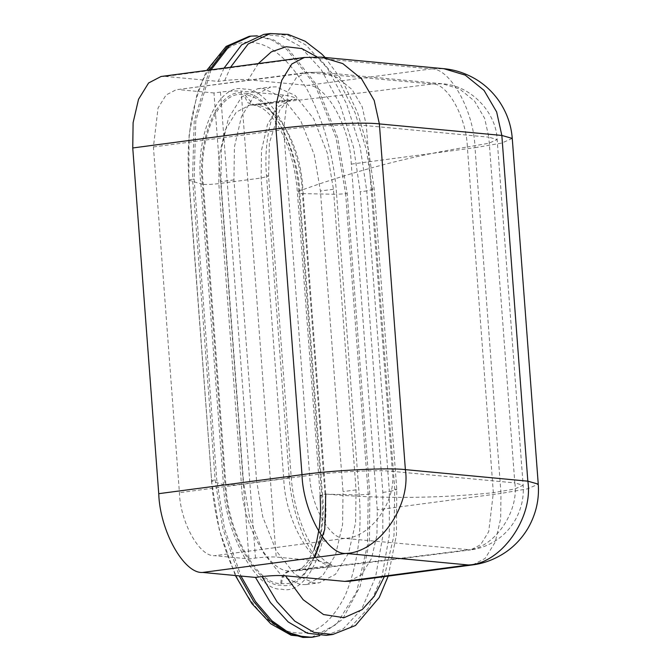 <?xml version="1.0" encoding="UTF-8"?>
<svg xmlns="http://www.w3.org/2000/svg" width="671" height="671" viewBox="0 0 671 671"><rect width="100%" height="100%" fill="white"/><g stroke="black" fill="none" stroke-linecap="round" stroke-linejoin="round"><path stroke-width="0.5" stroke-dasharray="3.35 2.52" d="M326.232 635.353L343.426 628.702L361.669 609.151L375.567 577.035L382.797 536.087L382.839 492.405L360.243 191.78L353.575 147.469L340.038 104.567L321.082 69.356L299.618 46.064L282.038 36.335L263.77 34.414M161.057 76.494L165.368 76.41L308.618 57.404L304.298 57.48M224.039 68.132L218.184 81.392L165.368 76.41M256.548 480.511L233.944 179.887L234.405 147.05L241.459 116.611L254.544 95.408L270.74 86.97L276.351 86.869L295.181 95.458L313.684 118.801L327.255 152.963L333.453 189.256L356.058 489.88L355.596 522.717L348.543 553.156L335.458 574.359L319.262 582.797L313.651 582.898L294.821 574.317L276.318 550.966L262.747 516.804L256.548 480.511L243.531 482.239L220.927 181.615L221.38 148.777L228.434 118.339L241.526 97.136L257.723 88.698L263.334 88.597L282.155 97.186L300.658 120.528L314.229 154.691L320.428 190.983L343.032 491.608L342.579 524.445L335.525 554.883L322.432 576.087L306.236 584.525L300.625 584.626L281.795 576.045L263.292 552.694L249.729 518.532L243.531 482.239M258.285 63.586L248.236 79.79C242.776 79.22 234.934 79.472 224.701 80.528L218.184 81.392M248.236 79.79L307.368 85.36C326.047 83.783 350.203 127.096 351.285 164.118L377.287 509.834L376.934 535.097L371.508 558.507L361.434 574.821L348.979 581.312M319.648 635.647L342.478 619.375L360.21 586.152L369.453 541.455L369.822 494.133L347.217 193.508L337.681 137.672L316.804 85.116L288.345 49.193L273.491 39.807L257.337 35.848M211.013 69.859L195.806 120.897L194.137 179.09L216.741 479.715L224.441 528.454L240.973 576.053M280.814 583.46L281.77 583.552C307.024 587.159 326.047 545.129 321.728 495.903L298.838 191.52L297.278 191.076L302.864 189.683L325.754 494.066C382.017 498.914 437.878 498.461 493.344 492.699L514.707 489L523.145 485.267L514.816 482.902C519.379 512.342 493.219 549.205 467.251 549.935C411.097 557.207 352.241 564.227 290.686 570.987L289.729 570.895C269.18 572.631 242.608 524.982 241.417 484.252C235.144 485.007 229.977 485.259 225.909 485.007C227.268 531.289 257.454 585.431 280.814 583.46C280.923 576.582 283.892 572.388 289.729 570.895L332.053 565.276L329.302 563.573L318.557 561.048L276.192 557.056C270.749 556.737 263.854 557.073 255.508 558.062L249 558.926L214.561 555.689L344.785 538.402C370.753 537.672 396.913 500.801 392.35 471.361L366.358 125.645L362.197 106.84L352.107 89.587L337.077 77.383L319.95 72.233L309.742 72.434L176.07 89.78L166.106 94.972L158.046 108.023L153.424 146.957L179.417 492.673C180.289 522.298 199.614 556.947 214.561 555.689M318.557 561.048C303.435 543.527 291.071 507.888 289.109 476.192L291.189 476.779L283.741 478.641L241.417 484.252L218.813 183.628L219.199 155.848L225.162 130.09L236.242 112.149L249.947 105.011L255.651 105.011C278.431 105.85 301.061 146.244 302.864 189.683C357.291 170.14 412.12 155.907 467.352 146.983C466.479 117.358 447.154 82.709 432.208 83.967L442.415 83.774L459.543 88.924L474.565 101.12L484.663 118.381L488.823 137.178L497.152 139.551L488.714 143.275L467.352 146.983L493.344 492.699L488.723 531.633L480.662 544.684L470.698 549.876C479.765 548.735 488.454 545.422 496.758 539.945C504.315 534.812 510.463 528.203 515.185 520.126C521.401 509.046 524.051 497.429 523.145 485.267L497.152 139.551C496.314 112.283 470.723 85.309 442.415 83.774L319.95 72.233L306.295 72.493L432.208 83.967C376.062 91.239 317.207 98.251 255.651 105.011L253.739 105.053L245.032 95.039L244.076 94.947C220.096 88.522 197.668 137.706 203.305 184.382L225.909 485.007M321.728 495.903L320.168 495.458L325.754 494.066M281.77 583.552C281.879 576.674 284.848 572.48 290.686 570.987L297.429 570.425L302.302 567.733L307.628 561.988L314.204 549.172M315.152 556.595L306.001 566.618L295.114 570.929C355.798 564.202 414.317 557.182 470.698 549.876L344.785 538.402C329.838 539.66 310.514 505.011 309.641 475.395C334.049 471.839 379.534 469.625 392.35 471.361L514.816 482.902L488.823 137.178L366.358 125.645C353.542 123.909 308.056 126.123 283.648 129.671L288.27 90.736L296.33 77.685L306.295 72.493L176.07 89.78M255.508 558.062L220.474 92.095C228.819 91.097 235.706 90.761 241.149 91.088L276.192 557.056M289.109 476.192L266.504 175.567C263.695 143.779 270.841 109.985 283.523 95.081C291.348 96.146 295.852 97.555 297.018 99.308L292.271 99.392L278.566 106.53L267.486 124.479L261.522 150.229L261.136 178.016L283.741 478.641C284.932 519.362 311.503 567.012 332.053 565.276M220.474 92.095L213.965 92.959L249 558.926M213.965 92.959L179.518 89.713M283.523 95.081L241.149 91.088M321.367 57.152L308.618 57.404L431.084 68.937L307.368 85.36M270.279 33.55L288.555 35.471L306.127 45.2L327.591 68.492L346.555 103.703L360.092 146.605L366.752 190.916L360.243 191.78M224.701 80.528L230.547 67.268M384.357 576.615L394.003 535.366L394.724 489.092L372.12 188.467L374.2 189.063L366.752 190.916L389.356 491.541L382.839 492.405M394.724 489.092L396.804 489.687L389.356 491.541L389.314 535.223L382.076 576.171L368.178 608.287L349.935 627.838L332.741 634.489M372.12 188.467L366.467 150.111L355.11 112.845L339.174 81.686L320.923 60.113L316.964 56.867M351.285 164.118L475.001 147.704C473.919 110.673 449.763 67.36 431.084 68.937L443.833 68.694M472.694 564.89L485.15 558.398L495.223 542.093L500.65 518.675L500.994 493.42L377.287 509.834M512.258 138.419L501.707 143.074L475.001 147.704L500.994 493.42L527.7 488.79L538.251 484.135M233.944 179.887L220.927 181.615M333.453 189.256L320.428 190.983M356.058 489.88L343.032 491.608M311.612 637.299L336.532 624.315L356.67 591.688L367.523 544.869L368.22 494.351L345.615 193.726L336.582 194.296L359.186 494.921C362.214 531.91 357.584 565.376 345.28 595.311C331.499 622.596 315.177 635.101 296.314 632.828C277.526 631.554 259.073 615.768 240.964 585.489C223.955 552.787 214.183 517.97 211.659 481.023L188.811 180.231L189.105 134.762L197.299 92.883L206.727 70.43M202.466 184.307C196.729 136.8 219.551 86.752 243.95 93.294C267.721 91.29 298.444 146.387 299.82 193.483L302.428 193.609L325.032 494.233C331.013 543.787 307.209 596.007 281.745 589.18C256.959 591.268 224.902 533.797 223.468 484.663L211.659 481.023L189.054 180.398C186.018 143.401 190.656 109.935 202.952 80C216.733 52.715 233.063 40.21 251.927 42.483C270.715 43.758 289.159 59.543 307.276 89.822C324.286 122.525 334.057 157.35 336.582 194.296L302.428 193.609C300.985 144.483 268.937 87.004 244.143 89.1C218.687 82.273 194.884 134.485 200.864 184.039L223.468 484.663L225.07 484.932L202.466 184.307L188.811 180.231M189.054 180.398C188.366 180.088 189.524 179.727 192.535 179.3L215.139 479.924L222.789 528.446L239.195 575.886M347.217 193.508L345.615 193.726L336.079 137.891L315.211 85.326L286.743 49.411L271.889 40.025L257.773 36.2L249.151 36.351M209.419 70.069L194.213 121.107L192.535 179.3L194.137 179.09M211.659 481.023C210.971 480.713 212.128 480.352 215.139 479.924L216.741 479.715M369.822 494.133L359.186 494.921L322.424 494.108C328.161 541.606 305.339 591.663 280.931 585.112C257.169 587.117 226.446 532.028 225.07 484.932M298.838 191.52C295.752 142.168 269.977 96.163 245.032 95.039M297.018 99.308L252.782 104.961L247.54 102.537L244.076 94.947M266.504 175.567L268.585 176.154L261.136 178.016L218.813 183.628C212.556 184.374 207.389 184.634 203.305 184.382M299.82 193.483L322.424 494.108M153.424 146.957L283.648 129.671L309.641 475.395L179.417 492.673M388.199 576.104L396.435 534.946L396.804 489.687L374.2 189.063L368.421 149.432L357.618 112.728L342.973 81.803L325.15 57.513M257.723 88.698L270.749 86.97M306.236 584.525L319.253 582.797M211.415 480.855L219.266 529.746L235.37 575.525M320.168 495.458L297.278 191.076C295.349 167.314 289.469 146.479 279.639 128.58C268.467 109.767 260.717 106.546 253.739 105.053L249.947 105.011L292.271 99.392L286.836 101.782L279.773 109.952L269.373 142.957L268.585 176.154L291.189 476.779C292.699 496.926 297.37 515.781 305.196 533.353C314.598 553.357 324.521 561.476 329.302 563.573"/><path stroke-width="1.01" d="M255.483 577.421L270.472 602.583L288.253 621.983L307.419 633.248L326.232 635.353L332.741 634.489L313.927 632.384L294.762 621.12L276.98 601.719L261.992 576.557L255.483 577.421L202.667 572.447C183.98 574.024 159.832 530.702 158.742 493.68L132.749 147.964L133.101 122.709L138.528 99.291L148.593 82.978L161.057 76.494L304.298 57.48L291.843 63.971L281.77 80.285L276.343 103.695L275.999 128.949L132.749 147.964M230.547 67.268L248.153 43.967L270.279 33.55L263.77 34.414L241.644 44.831L224.039 68.132M261.992 576.557C272.191 575.5 280.042 575.257 285.536 575.819L344.668 581.388L468.375 564.974L345.909 553.432L202.667 572.447M158.742 493.68L301.992 474.674C332.497 470.237 389.348 467.461 405.376 469.633L527.842 481.174C533.546 517.97 500.843 564.051 468.375 564.974L472.694 564.89L348.979 581.312L344.668 581.388M257.337 35.848L250.744 36.142L229.474 45.838L211.013 69.859M240.973 576.053L255.534 601.619L271.872 620.759L288.631 632.56L304.584 637.24L313.214 637.081L319.648 635.647M325.754 494.066L324.756 529.369L315.152 556.595M301.992 474.674L275.999 128.949C306.504 124.512 363.355 121.745 379.375 123.917L405.376 469.633C411.08 506.429 378.377 552.518 345.909 553.432C327.23 555.009 303.074 511.696 301.992 474.674M285.536 575.819L303.158 599.715L323.497 614.535L344.047 617.706L362.239 609.57L374.284 596.267L384.357 576.615M316.964 56.867L301.791 48.58L286.165 46.735L271.294 51.893L258.285 63.586M304.298 57.48L321.367 57.152L342.78 63.594L361.56 78.843L374.183 100.415L379.375 123.917L501.841 135.45L512.258 138.419C511.227 124.881 506.756 112.325 498.847 100.759C492.439 91.667 484.546 84.361 475.169 78.834C465.062 73.03 454.619 69.65 443.833 68.694L465.246 75.127L484.026 90.375L496.649 111.956L501.841 135.45L527.842 481.174L538.251 484.135L512.258 138.419M206.727 70.43L226.119 46.425L249.151 36.351L227.872 46.056L209.419 70.069M239.195 575.886L253.781 601.602L270.161 620.868L286.978 632.745L302.982 637.45L311.612 637.299L291.139 635.244L270.782 623.804L251.801 603.497L235.37 575.525M332.741 634.489L355.487 625.498L379.224 597.492L388.199 576.104M325.15 57.513L321.585 53.873L305.188 41.25L288.211 34.431L270.279 33.55M321.367 57.152L443.833 68.694M472.694 564.89C484.026 563.464 494.888 559.329 505.263 552.476C514.716 546.06 522.39 537.798 528.303 527.7C536.062 513.86 539.383 499.333 538.251 484.135M314.204 549.172L316.712 541.203L319.446 527.062L320.612 511.193L320.168 495.458M313.206 637.081L311.612 637.299M250.744 36.142L249.151 36.351"/></g></svg>
